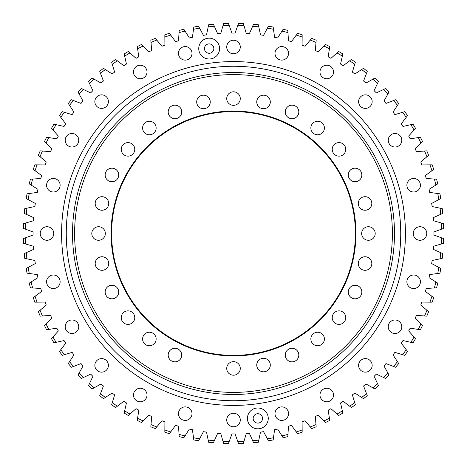 <?xml version="1.0" encoding="UTF-8"?>
<svg xmlns="http://www.w3.org/2000/svg" width="467" height="467" viewBox="0 0 467 467"><rect width="100%" height="100%" fill="white"/><g stroke="black" fill="none" stroke-linecap="round" stroke-linejoin="round"><path stroke-width="0.7" d="M257.842 413.721A4.688 4.688 0 0 0 253.155 418.414A4.688 4.688 0 0 0 257.842 423.102A4.688 4.688 0 0 0 262.536 418.414A4.688 4.688 0 0 0 257.842 413.721M209.158 43.898A4.688 4.688 0 0 0 204.464 48.586A4.688 4.688 0 0 0 209.158 53.279A4.688 4.688 0 0 0 213.845 48.586A4.688 4.688 0 0 0 209.158 43.898M209.158 38.171A10.42 10.42 0 0 0 198.738 48.586A10.42 10.42 0 0 0 209.158 59.005A10.42 10.42 0 0 0 219.578 48.586A10.42 10.42 0 0 0 209.158 38.171M257.842 407.995A10.42 10.42 0 0 0 247.422 418.414A10.42 10.42 0 0 0 257.842 428.829A10.42 10.42 0 0 0 268.262 418.414A10.42 10.42 0 0 0 257.842 407.995M244.013 441.362L246.243 433.539A200.442 200.442 0 0 0 249.355 433.318L252.676 440.743A208.13 208.13 0 0 0 258.817 440.083L260.481 432.121A200.442 200.442 0 0 0 263.569 431.677L267.41 438.846A208.13 208.13 0 0 0 273.487 437.748L274.584 429.687A200.442 200.442 0 0 0 277.632 429.027L281.975 435.904A208.13 208.13 0 0 0 287.958 434.374L288.472 426.26A200.442 200.442 0 0 0 291.466 425.379L296.288 431.928A208.13 208.13 0 0 0 302.149 429.979L302.085 421.847A200.442 200.442 0 0 0 305.009 420.755L310.286 426.943A208.13 208.13 0 0 0 315.99 424.585L315.348 416.471A200.442 200.442 0 0 0 318.185 415.175L323.888 420.977A208.13 208.13 0 0 0 329.41 418.21L328.19 410.166A200.442 200.442 0 0 0 330.928 408.672L337.034 414.048A208.13 208.13 0 0 0 342.346 410.896L340.554 402.963A200.442 200.442 0 0 0 343.175 401.276L349.649 406.202A208.13 208.13 0 0 0 354.722 402.682L352.369 394.895A200.442 200.442 0 0 0 354.867 393.021L361.674 397.475A208.13 208.13 0 0 0 366.484 393.599L363.583 385.999A200.442 200.442 0 0 0 365.935 383.962L373.045 387.914A208.13 208.13 0 0 0 377.564 383.705L374.125 376.332A200.442 200.442 0 0 0 376.332 374.125L383.705 377.564A208.13 208.13 0 0 0 387.914 373.045L383.962 365.935A200.442 200.442 0 0 0 385.999 363.583L393.599 366.484A208.13 208.13 0 0 0 397.475 361.674L393.021 354.867A200.442 200.442 0 0 0 394.895 352.369L402.682 354.722A208.13 208.13 0 0 0 406.202 349.649L401.276 343.175A200.442 200.442 0 0 0 402.963 340.554L410.896 342.346A208.13 208.13 0 0 0 414.048 337.034L408.672 330.928A200.442 200.442 0 0 0 410.166 328.19L418.21 329.41A208.13 208.13 0 0 0 420.977 323.888L415.175 318.185A200.442 200.442 0 0 0 416.471 315.348L424.585 315.99A208.13 208.13 0 0 0 426.943 310.286L420.755 305.009A200.442 200.442 0 0 0 421.847 302.085L429.979 302.149A208.13 208.13 0 0 0 431.928 296.288L425.379 291.466A200.442 200.442 0 0 0 426.26 288.472L434.374 287.958A208.13 208.13 0 0 0 435.904 281.975L429.027 277.632A200.442 200.442 0 0 0 429.687 274.584L437.748 273.487A208.13 208.13 0 0 0 438.846 267.41L431.677 263.569A200.442 200.442 0 0 0 432.121 260.481L440.083 258.817A208.13 208.13 0 0 0 440.743 252.676L433.318 249.355A200.442 200.442 0 0 0 433.539 246.243L441.362 244.013A208.13 208.13 0 0 0 441.584 237.843L433.936 235.059A200.442 200.442 0 0 0 433.936 231.941L441.584 229.157A208.13 208.13 0 0 0 441.362 222.987L433.539 220.757A200.442 200.442 0 0 0 433.318 217.645L440.743 214.324A208.13 208.13 0 0 0 440.083 208.183L432.121 206.519A200.442 200.442 0 0 0 431.677 203.431L438.846 199.59A208.13 208.13 0 0 0 437.748 193.513L429.687 192.416A200.442 200.442 0 0 0 429.027 189.368L435.904 185.025A208.13 208.13 0 0 0 434.374 179.042L426.26 178.528A200.442 200.442 0 0 0 425.379 175.534L431.928 170.712A208.13 208.13 0 0 0 429.979 164.851L421.847 164.915A200.442 200.442 0 0 0 420.755 161.991L426.943 156.714A208.13 208.13 0 0 0 424.585 151.01L416.471 151.652A200.442 200.442 0 0 0 415.175 148.815L420.977 143.112A208.13 208.13 0 0 0 418.21 137.59L410.166 138.81A200.442 200.442 0 0 0 408.672 136.072L414.048 129.966A208.13 208.13 0 0 0 410.896 124.654L402.963 126.446A200.442 200.442 0 0 0 401.276 123.825L406.202 117.351A208.13 208.13 0 0 0 402.682 112.278L394.895 114.631A200.442 200.442 0 0 0 393.021 112.133L397.475 105.326A208.13 208.13 0 0 0 393.599 100.516L385.999 103.417A200.442 200.442 0 0 0 383.962 101.065L387.914 93.955A208.13 208.13 0 0 0 383.705 89.436L376.332 92.875A200.442 200.442 0 0 0 374.125 90.668L377.564 83.295A208.13 208.13 0 0 0 373.045 79.086L365.935 83.038A200.442 200.442 0 0 0 363.583 81.001L366.484 73.401A208.13 208.13 0 0 0 361.674 69.525L354.867 73.979A200.442 200.442 0 0 0 352.369 72.105L354.722 64.318A208.13 208.13 0 0 0 349.649 60.798L343.175 65.724A200.442 200.442 0 0 0 340.554 64.037L342.346 56.104A208.13 208.13 0 0 0 337.034 52.952L330.928 58.328A200.442 200.442 0 0 0 328.19 56.834L329.41 48.79A208.13 208.13 0 0 0 323.888 46.023L318.185 51.825A200.442 200.442 0 0 0 315.348 50.529L315.99 42.415A208.13 208.13 0 0 0 310.286 40.057L305.009 46.245A200.442 200.442 0 0 0 302.085 45.153L302.149 37.021A208.13 208.13 0 0 0 296.288 35.072L291.466 41.621A200.442 200.442 0 0 0 288.472 40.74L287.958 32.626A208.13 208.13 0 0 0 281.975 31.096L277.632 37.973A200.442 200.442 0 0 0 274.584 37.313L273.487 29.252A208.13 208.13 0 0 0 267.41 28.154L263.569 35.323A200.442 200.442 0 0 0 260.481 34.879L258.817 26.917A208.13 208.13 0 0 0 252.676 26.257L249.355 33.682A200.442 200.442 0 0 0 246.243 33.461L244.013 25.638A208.13 208.13 0 0 0 237.843 25.416L235.059 33.064A200.442 200.442 0 0 0 231.941 33.064L229.157 25.416A208.13 208.13 0 0 0 222.987 25.638L220.757 33.461A200.442 200.442 0 0 0 217.645 33.682L214.324 26.257A208.13 208.13 0 0 0 208.183 26.917L206.519 34.879A200.442 200.442 0 0 0 203.431 35.323L199.59 28.154A208.13 208.13 0 0 0 193.513 29.252L192.416 37.313A200.442 200.442 0 0 0 189.368 37.973L185.025 31.096A208.13 208.13 0 0 0 179.042 32.626L178.528 40.74A200.442 200.442 0 0 0 175.534 41.621L170.712 35.072A208.13 208.13 0 0 0 164.851 37.021L164.915 45.153A200.442 200.442 0 0 0 161.991 46.245L156.714 40.057A208.13 208.13 0 0 0 151.01 42.415L151.652 50.529A200.442 200.442 0 0 0 148.815 51.825L143.112 46.023A208.13 208.13 0 0 0 137.59 48.79L138.81 56.834A200.442 200.442 0 0 0 136.072 58.328L129.966 52.952A208.13 208.13 0 0 0 124.654 56.104L126.446 64.037A200.442 200.442 0 0 0 123.825 65.724L117.351 60.798A208.13 208.13 0 0 0 112.278 64.318L114.631 72.105A200.442 200.442 0 0 0 112.133 73.979L105.326 69.525A208.13 208.13 0 0 0 100.516 73.401L103.417 81.001A200.442 200.442 0 0 0 101.065 83.038L93.955 79.086A208.13 208.13 0 0 0 89.436 83.295L92.875 90.668A200.442 200.442 0 0 0 90.668 92.875L83.295 89.436A208.13 208.13 0 0 0 79.086 93.955L83.038 101.065A200.442 200.442 0 0 0 81.001 103.417L73.401 100.516A208.13 208.13 0 0 0 69.525 105.326L73.979 112.133A200.442 200.442 0 0 0 72.105 114.631L64.318 112.278A208.13 208.13 0 0 0 60.798 117.351L65.724 123.825A200.442 200.442 0 0 0 64.037 126.446L56.104 124.654A208.13 208.13 0 0 0 52.952 129.966L58.328 136.072A200.442 200.442 0 0 0 56.834 138.81L48.79 137.59A208.13 208.13 0 0 0 46.023 143.112L51.825 148.815A200.442 200.442 0 0 0 50.529 151.652L42.415 151.01A208.13 208.13 0 0 0 40.057 156.714L46.245 161.991A200.442 200.442 0 0 0 45.153 164.915L37.021 164.851A208.13 208.13 0 0 0 35.072 170.712L41.621 175.534A200.442 200.442 0 0 0 40.74 178.528L32.626 179.042A208.13 208.13 0 0 0 31.096 185.025L37.973 189.368A200.442 200.442 0 0 0 37.313 192.416L29.252 193.513A208.13 208.13 0 0 0 28.154 199.59L35.323 203.431A200.442 200.442 0 0 0 34.879 206.519L26.917 208.183A208.13 208.13 0 0 0 26.257 214.324L33.682 217.645A200.442 200.442 0 0 0 33.461 220.757L25.638 222.987A208.13 208.13 0 0 0 25.416 229.157L33.064 231.941A200.442 200.442 0 0 0 33.064 235.059L25.416 237.843A208.13 208.13 0 0 0 25.638 244.013L33.461 246.243A200.442 200.442 0 0 0 33.682 249.355L26.257 252.676A208.13 208.13 0 0 0 26.917 258.817L34.879 260.481A200.442 200.442 0 0 0 35.323 263.569L28.154 267.41A208.13 208.13 0 0 0 29.252 273.487L37.313 274.584A200.442 200.442 0 0 0 37.973 277.632L31.096 281.975A208.13 208.13 0 0 0 32.626 287.958L40.74 288.472A200.442 200.442 0 0 0 41.621 291.466L35.072 296.288A208.13 208.13 0 0 0 37.021 302.149L45.153 302.085A200.442 200.442 0 0 0 46.245 305.009L40.057 310.286A208.13 208.13 0 0 0 42.415 315.99L50.529 315.348A200.442 200.442 0 0 0 51.825 318.185L46.023 323.888A208.13 208.13 0 0 0 48.79 329.41L56.834 328.19A200.442 200.442 0 0 0 58.328 330.928L52.952 337.034A208.13 208.13 0 0 0 56.104 342.346L64.037 340.554A200.442 200.442 0 0 0 65.724 343.175L60.798 349.649A208.13 208.13 0 0 0 64.318 354.722L72.105 352.369A200.442 200.442 0 0 0 73.979 354.867L69.525 361.674A208.13 208.13 0 0 0 73.401 366.484L81.001 363.583A200.442 200.442 0 0 0 83.038 365.935L79.086 373.045A208.13 208.13 0 0 0 83.295 377.564L90.668 374.125A200.442 200.442 0 0 0 92.875 376.332L89.436 383.705A208.13 208.13 0 0 0 93.955 387.914L101.065 383.962A200.442 200.442 0 0 0 103.417 385.999L100.516 393.599A208.13 208.13 0 0 0 105.326 397.475L112.133 393.021A200.442 200.442 0 0 0 114.631 394.895L112.278 402.682A208.13 208.13 0 0 0 117.351 406.202L123.825 401.276A200.442 200.442 0 0 0 126.446 402.963L124.654 410.896A208.13 208.13 0 0 0 129.966 414.048L136.072 408.672A200.442 200.442 0 0 0 138.81 410.166L137.59 418.21A208.13 208.13 0 0 0 143.112 420.977L148.815 415.175A200.442 200.442 0 0 0 151.652 416.471L151.01 424.585A208.13 208.13 0 0 0 156.714 426.943L161.991 420.755A200.442 200.442 0 0 0 164.915 421.847L164.851 429.979A208.13 208.13 0 0 0 170.712 431.928L175.534 425.379A200.442 200.442 0 0 0 178.528 426.26L179.042 434.374A208.13 208.13 0 0 0 185.025 435.904L189.368 429.027A200.442 200.442 0 0 0 192.416 429.687L193.513 437.748A208.13 208.13 0 0 0 199.59 438.846L203.431 431.677A200.442 200.442 0 0 0 206.519 432.121L208.183 440.083A208.13 208.13 0 0 0 214.324 440.743L217.645 433.318A200.442 200.442 0 0 0 220.757 433.539L222.987 441.362A208.13 208.13 0 0 0 229.157 441.584L231.941 433.936A200.442 200.442 0 0 0 235.059 433.936L237.843 441.584A208.13 208.13 0 0 0 244.013 441.362L243.412 443.481A210.214 210.214 0 0 1 238.596 443.65L237.843 441.584M140.246 388.246A6.771 6.771 0 0 0 133.474 395.018A6.771 6.771 0 0 0 140.246 401.795A6.771 6.771 0 0 0 147.017 395.018A6.771 6.771 0 0 0 140.246 388.246M101.619 358.609A6.771 6.771 0 0 0 94.848 365.381A6.771 6.771 0 0 0 101.619 372.152A6.771 6.771 0 0 0 108.391 365.381A6.771 6.771 0 0 0 101.619 358.609M71.982 319.983A6.771 6.771 0 0 0 65.205 326.754A6.771 6.771 0 0 0 71.982 333.526A6.771 6.771 0 0 0 78.754 326.754A6.771 6.771 0 0 0 71.982 319.983M53.349 274.999A6.771 6.771 0 0 0 46.577 281.77A6.771 6.771 0 0 0 53.349 288.542A6.771 6.771 0 0 0 60.12 281.77A6.771 6.771 0 0 0 53.349 274.999M46.992 226.728A6.771 6.771 0 0 0 40.22 233.5A6.771 6.771 0 0 0 46.992 240.272A6.771 6.771 0 0 0 53.763 233.5A6.771 6.771 0 0 0 46.992 226.728M53.349 178.458A6.771 6.771 0 0 0 46.577 185.23A6.771 6.771 0 0 0 53.349 192.001A6.771 6.771 0 0 0 60.12 185.23A6.771 6.771 0 0 0 53.349 178.458M71.982 133.474A6.771 6.771 0 0 0 65.205 140.246A6.771 6.771 0 0 0 71.982 147.017A6.771 6.771 0 0 0 78.754 140.246A6.771 6.771 0 0 0 71.982 133.474M101.619 94.848A6.771 6.771 0 0 0 94.848 101.619A6.771 6.771 0 0 0 101.619 108.391A6.771 6.771 0 0 0 108.391 101.619A6.771 6.771 0 0 0 101.619 94.848M140.246 65.205A6.771 6.771 0 0 0 133.474 71.982A6.771 6.771 0 0 0 140.246 78.754A6.771 6.771 0 0 0 147.017 71.982A6.771 6.771 0 0 0 140.246 65.205M185.23 46.577A6.771 6.771 0 0 0 178.458 53.349A6.771 6.771 0 0 0 185.23 60.12A6.771 6.771 0 0 0 192.001 53.349A6.771 6.771 0 0 0 185.23 46.577M233.5 40.22A6.771 6.771 0 0 0 226.728 46.992A6.771 6.771 0 0 0 233.5 53.763A6.771 6.771 0 0 0 240.272 46.992A6.771 6.771 0 0 0 233.5 40.22M281.77 46.577A6.771 6.771 0 0 0 274.999 53.349A6.771 6.771 0 0 0 281.77 60.12A6.771 6.771 0 0 0 288.542 53.349A6.771 6.771 0 0 0 281.77 46.577M326.754 65.205A6.771 6.771 0 0 0 319.983 71.982A6.771 6.771 0 0 0 326.754 78.754A6.771 6.771 0 0 0 333.526 71.982A6.771 6.771 0 0 0 326.754 65.205M365.381 94.848A6.771 6.771 0 0 0 358.609 101.619A6.771 6.771 0 0 0 365.381 108.391A6.771 6.771 0 0 0 372.152 101.619A6.771 6.771 0 0 0 365.381 94.848M395.018 133.474A6.771 6.771 0 0 0 388.246 140.246A6.771 6.771 0 0 0 395.018 147.017A6.771 6.771 0 0 0 401.795 140.246A6.771 6.771 0 0 0 395.018 133.474M413.651 178.458A6.771 6.771 0 0 0 406.88 185.23A6.771 6.771 0 0 0 413.651 192.001A6.771 6.771 0 0 0 420.423 185.23A6.771 6.771 0 0 0 413.651 178.458M420.008 226.728A6.771 6.771 0 0 0 413.237 233.5A6.771 6.771 0 0 0 420.008 240.272A6.771 6.771 0 0 0 426.78 233.5A6.771 6.771 0 0 0 420.008 226.728M413.651 274.999A6.771 6.771 0 0 0 406.88 281.77A6.771 6.771 0 0 0 413.651 288.542A6.771 6.771 0 0 0 420.423 281.77A6.771 6.771 0 0 0 413.651 274.999M395.018 319.983A6.771 6.771 0 0 0 388.246 326.754A6.771 6.771 0 0 0 395.018 333.526A6.771 6.771 0 0 0 401.795 326.754A6.771 6.771 0 0 0 395.018 319.983M365.381 358.609A6.771 6.771 0 0 0 358.609 365.381A6.771 6.771 0 0 0 365.381 372.152A6.771 6.771 0 0 0 372.152 365.381A6.771 6.771 0 0 0 365.381 358.609M326.754 388.246A6.771 6.771 0 0 0 319.983 395.018A6.771 6.771 0 0 0 326.754 401.795A6.771 6.771 0 0 0 333.526 395.018A6.771 6.771 0 0 0 326.754 388.246M281.77 406.88A6.771 6.771 0 0 0 274.999 413.651A6.771 6.771 0 0 0 281.77 420.423A6.771 6.771 0 0 0 288.542 413.651A6.771 6.771 0 0 0 281.77 406.88M185.23 406.88A6.771 6.771 0 0 0 178.458 413.651A6.771 6.771 0 0 0 185.23 420.423A6.771 6.771 0 0 0 192.001 413.651A6.771 6.771 0 0 0 185.23 406.88M233.5 413.237A6.771 6.771 0 0 0 226.728 420.008A6.771 6.771 0 0 0 233.5 426.78A6.771 6.771 0 0 0 240.272 420.008A6.771 6.771 0 0 0 233.5 413.237M233.5 405.42A171.92 171.92 0 0 0 405.42 233.5A171.92 171.92 0 0 0 233.5 61.58A171.92 171.92 0 0 0 61.58 233.5A171.92 171.92 0 0 0 233.5 405.42M441.362 222.987L443.481 223.588A210.214 210.214 0 0 1 443.65 228.404L441.584 229.157M441.584 237.843L443.65 238.596A210.214 210.214 0 0 1 443.481 243.412L441.362 244.013M440.743 252.676L442.751 253.575A210.214 210.214 0 0 1 442.237 258.368L440.083 258.817M438.846 267.41L440.784 268.449A210.214 210.214 0 0 1 439.932 273.195L437.748 273.487M435.904 281.975L437.766 283.148A210.214 210.214 0 0 1 436.575 287.818L434.374 287.958M431.928 296.288L433.703 297.596A210.214 210.214 0 0 1 432.179 302.167L429.979 302.149M426.943 310.286L428.618 311.711A210.214 210.214 0 0 1 426.774 316.165L424.585 315.99M420.977 323.888L422.542 325.435A210.214 210.214 0 0 1 420.388 329.743L418.21 329.41M414.048 337.034L415.502 338.686A210.214 210.214 0 0 1 413.044 342.831L410.896 342.346M406.202 349.649L407.533 351.4A210.214 210.214 0 0 1 404.784 355.358L402.682 354.722M397.475 361.674L398.684 363.519A210.214 210.214 0 0 1 395.654 367.266L393.599 366.484M377.564 383.705L378.498 385.701A210.214 210.214 0 0 1 374.966 388.988L373.045 387.914M387.914 373.045L388.988 374.966A210.214 210.214 0 0 1 385.701 378.498L383.705 377.564M366.484 393.599L367.266 395.654A210.214 210.214 0 0 1 363.519 398.684L361.674 397.475M354.722 402.682L355.358 404.784A210.214 210.214 0 0 1 351.4 407.533L349.649 406.202M342.346 410.896L342.831 413.044A210.214 210.214 0 0 1 338.686 415.502L337.034 414.048M329.41 418.21L329.743 420.388A210.214 210.214 0 0 1 325.435 422.542L323.888 420.977M315.99 424.585L316.165 426.774A210.214 210.214 0 0 1 311.711 428.618L310.286 426.943M302.149 429.979L302.167 432.179A210.214 210.214 0 0 1 297.596 433.703L296.288 431.928M287.958 434.374L287.818 436.575A210.214 210.214 0 0 1 283.148 437.766L281.975 435.904M273.487 437.748L273.195 439.932A210.214 210.214 0 0 1 268.449 440.784L267.41 438.846M222.987 25.638L223.588 23.519A210.214 210.214 0 0 1 228.404 23.35L229.157 25.416M237.843 25.416L238.596 23.35A210.214 210.214 0 0 1 243.412 23.519L244.013 25.638M252.676 26.257L253.575 24.249A210.214 210.214 0 0 1 258.368 24.763L258.817 26.917M267.41 28.154L268.449 26.216A210.214 210.214 0 0 1 273.195 27.068L273.487 29.252M281.975 31.096L283.148 29.234A210.214 210.214 0 0 1 287.818 30.425L287.958 32.626M296.288 35.072L297.596 33.297A210.214 210.214 0 0 1 302.167 34.821L302.149 37.021M310.286 40.057L311.711 38.382A210.214 210.214 0 0 1 316.165 40.226L315.99 42.415M323.888 46.023L325.435 44.458A210.214 210.214 0 0 1 329.743 46.612L329.41 48.79M337.034 52.952L338.686 51.498A210.214 210.214 0 0 1 342.831 53.956L342.346 56.104M349.649 60.798L351.4 59.467A210.214 210.214 0 0 1 355.358 62.216L354.722 64.318M361.674 69.525L363.519 68.316A210.214 210.214 0 0 1 367.266 71.346L366.484 73.401M383.705 89.436L385.701 88.502A210.214 210.214 0 0 1 388.988 92.034L387.914 93.955M373.045 79.086L374.966 78.012A210.214 210.214 0 0 1 378.498 81.299L377.564 83.295M393.599 100.516L395.654 99.734A210.214 210.214 0 0 1 398.684 103.481L397.475 105.326M402.682 112.278L404.784 111.642A210.214 210.214 0 0 1 407.533 115.6L406.202 117.351M410.896 124.654L413.044 124.169A210.214 210.214 0 0 1 415.502 128.314L414.048 129.966M418.21 137.59L420.388 137.257A210.214 210.214 0 0 1 422.542 141.565L420.977 143.112M424.585 151.01L426.774 150.835A210.214 210.214 0 0 1 428.618 155.289L426.943 156.714M429.979 164.851L432.179 164.833A210.214 210.214 0 0 1 433.703 169.404L431.928 170.712M434.374 179.042L436.575 179.182A210.214 210.214 0 0 1 437.766 183.852L435.904 185.025M437.748 193.513L439.932 193.805A210.214 210.214 0 0 1 440.784 198.551L438.846 199.59M440.083 208.183L442.237 208.632A210.214 210.214 0 0 1 442.751 213.425L440.743 214.324M25.416 229.157L23.35 228.404A210.214 210.214 0 0 1 23.519 223.588L25.638 222.987M26.257 214.324L24.249 213.425A210.214 210.214 0 0 1 24.763 208.632L26.917 208.183M28.154 199.59L26.216 198.551A210.214 210.214 0 0 1 27.068 193.805L29.252 193.513M31.096 185.025L29.234 183.852A210.214 210.214 0 0 1 30.425 179.182L32.626 179.042M35.072 170.712L33.297 169.404A210.214 210.214 0 0 1 34.821 164.833L37.021 164.851M40.057 156.714L38.382 155.289A210.214 210.214 0 0 1 40.226 150.835L42.415 151.01M46.023 143.112L44.458 141.565A210.214 210.214 0 0 1 46.612 137.257L48.79 137.59M52.952 129.966L51.498 128.314A210.214 210.214 0 0 1 53.956 124.169L56.104 124.654M60.798 117.351L59.467 115.6A210.214 210.214 0 0 1 62.216 111.642L64.318 112.278M79.086 93.955L78.012 92.034A210.214 210.214 0 0 1 81.299 88.502L83.295 89.436M69.525 105.326L68.316 103.481A210.214 210.214 0 0 1 71.346 99.734L73.401 100.516M89.436 83.295L88.502 81.299A210.214 210.214 0 0 1 92.034 78.012L93.955 79.086M100.516 73.401L99.734 71.346A210.214 210.214 0 0 1 103.481 68.316L105.326 69.525M112.278 64.318L111.642 62.216A210.214 210.214 0 0 1 115.6 59.467L117.351 60.798M124.654 56.104L124.169 53.956A210.214 210.214 0 0 1 128.314 51.498L129.966 52.952M137.59 48.79L137.257 46.612A210.214 210.214 0 0 1 141.565 44.458L143.112 46.023M151.01 42.415L150.835 40.226A210.214 210.214 0 0 1 155.289 38.382L156.714 40.057M164.851 37.021L164.833 34.821A210.214 210.214 0 0 1 169.404 33.297L170.712 35.072M179.042 32.626L179.182 30.425A210.214 210.214 0 0 1 183.852 29.234L185.025 31.096M193.513 29.252L193.805 27.068A210.214 210.214 0 0 1 198.551 26.216L199.59 28.154M208.183 26.917L208.632 24.763A210.214 210.214 0 0 1 213.425 24.249L214.324 26.257M229.157 441.584L228.404 443.65A210.214 210.214 0 0 1 223.588 443.481L222.987 441.362M214.324 440.743L213.425 442.751A210.214 210.214 0 0 1 208.632 442.237L208.183 440.083M199.59 438.846L198.551 440.784A210.214 210.214 0 0 1 193.805 439.932L193.513 437.748M185.025 435.904L183.852 437.766A210.214 210.214 0 0 1 179.182 436.575L179.042 434.374M170.712 431.928L169.404 433.703A210.214 210.214 0 0 1 164.833 432.179L164.851 429.979M156.714 426.943L155.289 428.618A210.214 210.214 0 0 1 150.835 426.774L151.01 424.585M143.112 420.977L141.565 422.542A210.214 210.214 0 0 1 137.257 420.388L137.59 418.21M129.966 414.048L128.314 415.502A210.214 210.214 0 0 1 124.169 413.044L124.654 410.896M117.351 406.202L115.6 407.533A210.214 210.214 0 0 1 111.642 404.784L112.278 402.682M93.955 387.914L92.034 388.988A210.214 210.214 0 0 1 88.502 385.701L89.436 383.705M105.326 397.475L103.481 398.684A210.214 210.214 0 0 1 99.734 395.654L100.516 393.599M83.295 377.564L81.299 378.498A210.214 210.214 0 0 1 78.012 374.966L79.086 373.045M73.401 366.484L71.346 367.266A210.214 210.214 0 0 1 68.316 363.519L69.525 361.674M64.318 354.722L62.216 355.358A210.214 210.214 0 0 1 59.467 351.4L60.798 349.649M56.104 342.346L53.956 342.831A210.214 210.214 0 0 1 51.498 338.686L52.952 337.034M48.79 329.41L46.612 329.743A210.214 210.214 0 0 1 44.458 325.435L46.023 323.888M42.415 315.99L40.226 316.165A210.214 210.214 0 0 1 38.382 311.711L40.057 310.286M37.021 302.149L34.821 302.167A210.214 210.214 0 0 1 33.297 297.596L35.072 296.288M32.626 287.958L30.425 287.818A210.214 210.214 0 0 1 29.234 283.148L31.096 281.975M29.252 273.487L27.068 273.195A210.214 210.214 0 0 1 26.216 268.449L28.154 267.41M26.917 258.817L24.763 258.368A210.214 210.214 0 0 1 24.249 253.575L26.257 252.676M25.638 244.013L23.519 243.412A210.214 210.214 0 0 1 23.35 238.596L25.416 237.843M258.817 440.083L258.368 442.237A210.214 210.214 0 0 1 253.575 442.751L252.676 440.743M149.37 332.224A6.771 6.771 0 0 0 142.598 338.995A6.771 6.771 0 0 0 149.37 345.767A6.771 6.771 0 0 0 156.141 338.995A6.771 6.771 0 0 0 149.37 332.224M128.005 310.859A6.771 6.771 0 0 0 121.233 317.63A6.771 6.771 0 0 0 128.005 324.402A6.771 6.771 0 0 0 134.776 317.63A6.771 6.771 0 0 0 128.005 310.859M111.928 285.273A6.771 6.771 0 0 0 105.157 292.044A6.771 6.771 0 0 0 111.928 298.816A6.771 6.771 0 0 0 118.706 292.044A6.771 6.771 0 0 0 111.928 285.273M101.952 256.751A6.771 6.771 0 0 0 95.18 263.522A6.771 6.771 0 0 0 101.952 270.3A6.771 6.771 0 0 0 108.723 263.522A6.771 6.771 0 0 0 101.952 256.751M98.566 226.728A6.771 6.771 0 0 0 91.795 233.5A6.771 6.771 0 0 0 98.566 240.272A6.771 6.771 0 0 0 105.344 233.5A6.771 6.771 0 0 0 98.566 226.728M101.952 196.7A6.771 6.771 0 0 0 95.18 203.478A6.771 6.771 0 0 0 101.952 210.249A6.771 6.771 0 0 0 108.723 203.478A6.771 6.771 0 0 0 101.952 196.7M111.928 168.184A6.771 6.771 0 0 0 105.157 174.956A6.771 6.771 0 0 0 111.928 181.727A6.771 6.771 0 0 0 118.706 174.956A6.771 6.771 0 0 0 111.928 168.184M128.005 142.598A6.771 6.771 0 0 0 121.233 149.37A6.771 6.771 0 0 0 128.005 156.141A6.771 6.771 0 0 0 134.776 149.37A6.771 6.771 0 0 0 128.005 142.598M149.37 121.233A6.771 6.771 0 0 0 142.598 128.005A6.771 6.771 0 0 0 149.37 134.776A6.771 6.771 0 0 0 156.141 128.005A6.771 6.771 0 0 0 149.37 121.233M174.956 105.157A6.771 6.771 0 0 0 168.184 111.928A6.771 6.771 0 0 0 174.956 118.706A6.771 6.771 0 0 0 181.727 111.928A6.771 6.771 0 0 0 174.956 105.157M203.478 95.18A6.771 6.771 0 0 0 196.7 101.952A6.771 6.771 0 0 0 203.478 108.723A6.771 6.771 0 0 0 210.249 101.952A6.771 6.771 0 0 0 203.478 95.18M233.5 91.795A6.771 6.771 0 0 0 226.728 98.566A6.771 6.771 0 0 0 233.5 105.344A6.771 6.771 0 0 0 240.272 98.566A6.771 6.771 0 0 0 233.5 91.795M263.522 95.18A6.771 6.771 0 0 0 256.751 101.952A6.771 6.771 0 0 0 263.522 108.723A6.771 6.771 0 0 0 270.3 101.952A6.771 6.771 0 0 0 263.522 95.18M292.044 105.157A6.771 6.771 0 0 0 285.273 111.928A6.771 6.771 0 0 0 292.044 118.706A6.771 6.771 0 0 0 298.816 111.928A6.771 6.771 0 0 0 292.044 105.157M317.63 121.233A6.771 6.771 0 0 0 310.859 128.005A6.771 6.771 0 0 0 317.63 134.776A6.771 6.771 0 0 0 324.402 128.005A6.771 6.771 0 0 0 317.63 121.233M338.995 142.598A6.771 6.771 0 0 0 332.224 149.37A6.771 6.771 0 0 0 338.995 156.141A6.771 6.771 0 0 0 345.767 149.37A6.771 6.771 0 0 0 338.995 142.598M355.072 168.184A6.771 6.771 0 0 0 348.294 174.956A6.771 6.771 0 0 0 355.072 181.727A6.771 6.771 0 0 0 361.843 174.956A6.771 6.771 0 0 0 355.072 168.184M365.048 196.7A6.771 6.771 0 0 0 358.277 203.478A6.771 6.771 0 0 0 365.048 210.249A6.771 6.771 0 0 0 371.82 203.478A6.771 6.771 0 0 0 365.048 196.7M368.434 226.728A6.771 6.771 0 0 0 361.656 233.5A6.771 6.771 0 0 0 368.434 240.272A6.771 6.771 0 0 0 375.205 233.5A6.771 6.771 0 0 0 368.434 226.728M365.048 256.751A6.771 6.771 0 0 0 358.277 263.522A6.771 6.771 0 0 0 365.048 270.3A6.771 6.771 0 0 0 371.82 263.522A6.771 6.771 0 0 0 365.048 256.751M355.072 285.273A6.771 6.771 0 0 0 348.294 292.044A6.771 6.771 0 0 0 355.072 298.816A6.771 6.771 0 0 0 361.843 292.044A6.771 6.771 0 0 0 355.072 285.273M338.995 310.859A6.771 6.771 0 0 0 332.224 317.63A6.771 6.771 0 0 0 338.995 324.402A6.771 6.771 0 0 0 345.767 317.63A6.771 6.771 0 0 0 338.995 310.859M317.63 332.224A6.771 6.771 0 0 0 310.859 338.995A6.771 6.771 0 0 0 317.63 345.767A6.771 6.771 0 0 0 324.402 338.995A6.771 6.771 0 0 0 317.63 332.224M292.044 348.294A6.771 6.771 0 0 0 285.273 355.072A6.771 6.771 0 0 0 292.044 361.843A6.771 6.771 0 0 0 298.816 355.072A6.771 6.771 0 0 0 292.044 348.294M263.522 358.277A6.771 6.771 0 0 0 256.751 365.048A6.771 6.771 0 0 0 263.522 371.82A6.771 6.771 0 0 0 270.3 365.048A6.771 6.771 0 0 0 263.522 358.277M174.956 348.294A6.771 6.771 0 0 0 168.184 355.072A6.771 6.771 0 0 0 174.956 361.843A6.771 6.771 0 0 0 181.727 355.072A6.771 6.771 0 0 0 174.956 348.294M233.5 361.656A6.771 6.771 0 0 0 226.728 368.434A6.771 6.771 0 0 0 233.5 375.205A6.771 6.771 0 0 0 240.272 368.434A6.771 6.771 0 0 0 233.5 361.656M233.5 355.93A122.43 122.43 0 0 1 111.07 233.5A122.43 122.43 0 0 1 233.5 111.07A122.43 122.43 0 0 1 355.93 233.5A122.43 122.43 0 0 1 233.5 355.93M233.5 355.405A121.905 121.905 0 0 1 111.595 233.5A121.905 121.905 0 0 1 233.5 111.595A121.905 121.905 0 0 1 355.405 233.5A121.905 121.905 0 0 1 233.5 355.405M233.5 392.397A158.897 158.897 0 0 0 392.397 233.5A158.897 158.897 0 0 0 233.5 74.603A158.897 158.897 0 0 0 74.603 233.5A158.897 158.897 0 0 0 233.5 392.397M72.519 233.5A160.981 160.981 0 0 0 233.5 394.481A160.981 160.981 0 0 0 394.481 233.5A160.981 160.981 0 0 0 233.5 72.519A160.981 160.981 0 0 0 72.519 233.5M66.267 233.5A167.233 167.233 0 0 0 233.5 400.733A167.233 167.233 0 0 0 400.733 233.5A167.233 167.233 0 0 0 233.5 66.267A167.233 167.233 0 0 0 66.267 233.5"/></g></svg>
